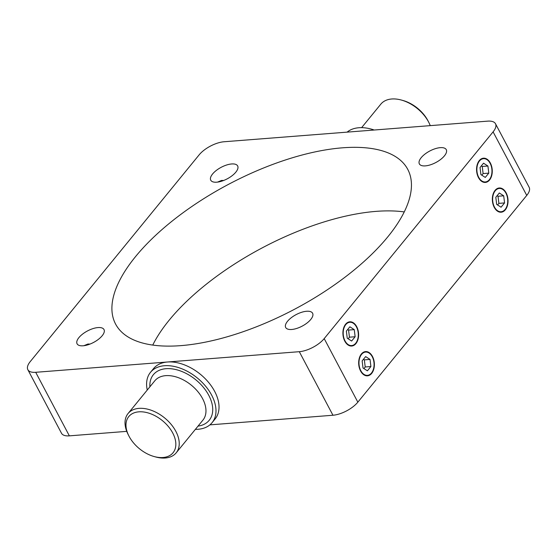 <?xml version="1.0" encoding="UTF-8"?>
<svg xmlns="http://www.w3.org/2000/svg" width="557" height="557" viewBox="0 0 557 557"><rect width="100%" height="100%" fill="white"/><g stroke="black" fill="none" stroke-linecap="round" stroke-linejoin="round"><path stroke-width="0.84" d="M505.331 209.808A12.15 7.819 85.5 0 0 504.969 191.023A12.15 7.819 85.5 0 0 493.119 194.066A12.15 7.819 85.5 0 0 494.143 207.162A12.15 7.819 85.5 0 0 505.331 209.808M150.487 372.327L153.53 368.609A39.77 25.246 39.2 0 1 167.504 361.994L35.704 372.299A19.885 8.501 152.1 0 1 27.85 369.702A19.885 8.501 152.1 0 1 30.252 361.584L199.155 154.839A19.885 8.501 152.1 0 1 224.046 141.757L487.647 121.148A19.885 8.501 152.1 0 1 495.5 123.745A19.885 8.501 152.1 0 1 493.098 131.863L324.195 338.607A19.885 8.501 152.1 0 1 299.304 351.69L167.504 361.994A39.77 25.246 39.2 0 1 208.513 382.318A39.77 25.246 39.2 0 1 215.127 418.934L212.092 422.652A39.77 25.246 -140.8 0 0 197.262 377.938A39.77 25.246 -140.8 0 0 150.487 372.327A39.77 25.246 -140.8 0 0 147.257 390.032M209.892 424.866L332.954 415.243A19.885 8.501 -27.9 0 0 357.845 402.161L526.748 195.416A19.885 8.501 -27.9 0 0 529.15 187.298L495.5 123.745M489.554 180.022A12.15 7.819 85.5 0 0 489.192 161.231A12.15 7.819 85.5 0 0 477.342 164.273A12.15 7.819 85.5 0 0 478.366 177.377A12.15 7.819 85.5 0 0 489.554 180.022M355.888 343.627A12.15 7.819 85.5 0 0 355.526 324.835A12.15 7.819 85.5 0 0 343.683 327.885A12.15 7.819 85.5 0 0 344.706 340.981A12.15 7.819 85.5 0 0 355.888 343.627M371.665 373.42A12.15 7.819 85.5 0 0 371.303 354.628A12.15 7.819 85.5 0 0 359.453 357.678A12.15 7.819 85.5 0 0 360.476 370.774A12.15 7.819 85.5 0 0 371.665 373.42M83.863 345.716L87.936 344.024L89.962 344.094M217.529 182.104L221.595 180.419L223.629 180.482M154.101 456.531L155.591 456.942A31.074 19.725 -140.8 0 0 176.186 452.841A31.074 19.725 -140.8 0 0 164.607 417.91A31.074 19.725 -140.8 0 0 128.061 413.531A31.074 19.725 -140.8 0 0 128.159 434.53L128.862 435.908A28.588 18.144 39.2 0 1 141.972 411.818A28.588 18.144 39.2 0 1 175.086 438.874A28.588 18.144 39.2 0 1 154.101 456.531A28.588 18.144 39.2 0 1 129.106 436.375A28.588 18.144 39.2 0 1 128.862 435.908M195.382 429.35A39.77 25.246 -140.8 0 0 198.111 429.266A39.77 25.246 -140.8 0 0 212.092 422.652M361.618 127.65L380.814 104.159A31.074 19.725 39.2 0 1 401.409 100.058A31.074 19.725 39.2 0 1 428.841 122.47A31.074 19.725 39.2 0 1 430.255 125.638M374.2 130.018A39.77 25.246 -140.8 0 0 358.889 127.734A39.77 25.246 -140.8 0 0 347.108 132.134M428.841 122.47L428.138 121.092A28.588 18.144 -140.8 0 0 402.899 100.469L401.409 100.058M27.85 369.702L61.5 433.255A19.885 8.501 -27.9 0 0 69.353 435.853L126.745 431.362M404.243 211.925A165.297 70.642 -27.9 0 0 169.217 320.136A165.297 70.642 -27.9 0 0 152.757 345.075M135.567 256.582A165.297 70.642 152.1 0 1 287.558 159.281A165.297 70.642 152.1 0 1 407.759 169.377A165.297 70.642 152.1 0 1 294.73 309.156A165.297 70.642 152.1 0 1 115.591 324.07A165.297 70.642 152.1 0 1 135.567 256.582M212.593 173.979A15.227 6.503 152.1 0 1 226.588 165.018A15.227 6.503 152.1 0 1 237.658 165.944A15.227 6.503 152.1 0 1 227.249 178.825A15.227 6.503 152.1 0 1 210.748 180.196A15.227 6.503 152.1 0 1 212.593 173.979M421.196 157.673A15.227 6.503 152.1 0 1 435.191 148.712A15.227 6.503 152.1 0 1 446.261 149.638A15.227 6.503 152.1 0 1 435.853 162.519A15.227 6.503 152.1 0 1 419.351 163.89A15.227 6.503 152.1 0 1 421.196 157.673M78.927 337.591A15.227 6.503 152.1 0 1 92.922 328.63A15.227 6.503 152.1 0 1 103.999 329.556A15.227 6.503 152.1 0 1 93.583 342.43A15.227 6.503 152.1 0 1 77.089 343.808A15.227 6.503 152.1 0 1 78.927 337.591M287.53 321.285A15.227 6.503 152.1 0 1 301.525 312.324A15.227 6.503 152.1 0 1 312.602 313.25A15.227 6.503 152.1 0 1 302.186 326.123A15.227 6.503 152.1 0 1 285.692 327.502A15.227 6.503 152.1 0 1 287.53 321.285M495.25 190.766A11.683 7.52 -94.5 0 1 506.007 193.314A11.683 7.52 -94.5 0 1 506.988 205.909A11.683 7.52 -94.5 0 1 495.598 208.833A11.683 7.52 -94.5 0 1 495.25 190.766M504.572 202.922L501.063 207.211L496.684 204.398L495.807 197.282L499.316 192.994L503.695 195.806L504.572 202.922L498.884 203.368L498.007 196.252L497.116 195.681M497.575 204.969L498.884 203.368M503.695 195.806L498.007 196.252M361.584 354.377A11.683 7.52 -94.5 0 1 372.341 356.919A11.683 7.52 -94.5 0 1 373.322 369.514A11.683 7.52 -94.5 0 1 361.932 372.445A11.683 7.52 -94.5 0 1 361.584 354.377M370.906 366.527L367.397 370.823L363.018 368.003L362.141 360.894L365.65 356.598L370.036 359.418L370.906 366.527L365.218 366.972L364.341 359.864L363.449 359.293M363.909 368.581L365.218 366.972M370.036 359.418L364.341 359.864M345.806 324.585A11.683 7.52 -94.5 0 1 356.564 327.133A11.683 7.52 -94.5 0 1 357.552 339.728A11.683 7.52 -94.5 0 1 346.155 342.652A11.683 7.52 -94.5 0 1 345.806 324.585M355.136 336.741L351.627 341.03L347.241 338.217L346.37 331.102L349.88 326.806L354.259 329.626L355.136 336.741L349.448 337.187L348.571 330.071L347.679 329.5M348.132 338.788L349.448 337.187M354.259 329.626L348.571 330.071M479.473 160.98A11.683 7.52 -94.5 0 1 490.23 163.521A11.683 7.52 -94.5 0 1 491.218 176.116A11.683 7.52 -94.5 0 1 479.821 179.041A11.683 7.52 -94.5 0 1 479.473 160.98M488.795 173.13L485.293 177.425L480.907 174.606L480.037 167.49L483.539 163.201L487.925 166.021L488.795 173.13L483.107 173.575L482.237 166.459L481.345 165.889M481.798 175.177L483.107 173.575M487.925 166.021L482.237 166.459M493.098 131.863L526.748 195.416M357.845 402.161L324.195 338.607M128.061 413.531L154.797 380.807A31.074 19.725 39.2 0 1 191.336 385.186A31.074 19.725 39.2 0 1 202.922 420.124L176.186 452.841M198.013 426.126A36.045 22.879 -140.8 0 0 210.351 398.652A36.045 22.879 -140.8 0 0 174.355 369.242A36.045 22.879 -140.8 0 0 149.889 386.809M299.304 351.69L332.954 415.243M69.353 435.853L35.704 372.299"/></g></svg>
